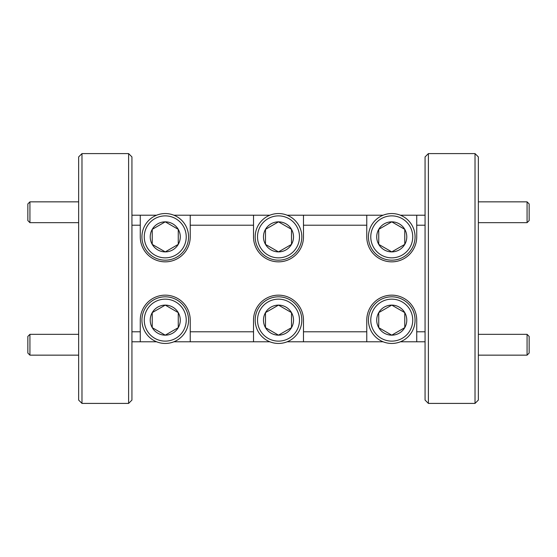 <?xml version="1.0" encoding="UTF-8"?>
<svg xmlns="http://www.w3.org/2000/svg" width="557" height="557" viewBox="0 0 557 557"><rect width="100%" height="100%" fill="white"/><g stroke="black" fill="none" stroke-linecap="round" stroke-linejoin="round"><path stroke-width="0.84" d="M366.771 225.209L303.481 225.209L303.481 215.211L366.771 215.211L366.771 236.864A24.981 24.981 0 0 0 391.752 261.846A24.981 24.981 0 0 0 416.733 236.864L416.733 215.211L425.061 215.211M269.846 215.211L253.519 215.211L253.519 236.864A24.981 24.981 0 0 0 278.5 261.846A24.981 24.981 0 0 0 303.481 236.864L303.481 225.209M131.939 215.211L140.267 215.211L140.267 236.864A24.981 24.981 0 0 0 165.248 261.846A24.981 24.981 0 0 0 190.229 236.864L190.229 215.211L173.902 215.211M478.352 400.079L475.024 403.407L475.024 153.593L428.389 153.593L428.389 403.407L475.024 403.407L428.389 403.407L425.061 400.079L425.061 156.921L428.389 153.593L475.024 153.593L478.352 156.921L478.352 400.079L475.024 403.407M78.648 156.921L81.976 153.593L81.976 403.407L128.611 403.407L128.611 153.593L81.976 153.593L128.611 153.593L131.939 156.921L131.939 400.079L128.611 403.407L81.976 403.407L78.648 400.079L78.648 156.921L81.976 153.593M425.061 225.209L416.733 225.209M190.229 341.789L190.229 331.791L253.519 331.791L253.519 341.789L173.902 341.789M425.061 341.789L416.733 341.789L416.733 331.791L425.061 331.791M366.771 331.791L366.771 341.789L303.481 341.789L303.481 331.791L366.771 331.791L366.771 320.136A24.981 24.981 0 0 1 391.752 295.154A24.981 24.981 0 0 1 416.733 320.136L416.733 331.791M140.267 225.209L131.939 225.209M303.481 215.211L287.154 215.211M416.733 215.211L400.406 215.211M383.098 215.211L366.771 215.211M156.594 215.211L140.267 215.211M190.229 215.211L253.519 215.211M131.939 331.791L140.267 331.791L140.267 341.789L156.594 341.789M140.267 341.789L131.939 341.789M366.771 341.789L383.098 341.789M400.406 341.789L416.733 341.789M253.519 341.789L269.846 341.789M287.154 341.789L303.481 341.789M253.519 225.209L190.229 225.209M190.229 331.791L190.229 320.136A24.981 24.981 0 0 0 165.248 295.154A24.981 24.981 0 0 0 140.267 320.136L140.267 331.791M303.481 331.791L303.481 320.136A24.981 24.981 0 0 0 278.5 295.154A24.981 24.981 0 0 0 253.519 320.136L253.519 331.791M478.352 156.921L475.024 153.593M428.389 153.593L425.061 156.921M425.061 400.079L428.389 403.407M78.648 400.079L81.976 403.407M128.611 403.407L131.939 400.079M131.939 156.921L128.611 153.593M144.263 320.136A20.985 20.985 0 0 0 165.248 341.121A20.985 20.985 0 0 0 186.233 320.136A20.985 20.985 0 0 0 165.248 299.151A20.985 20.985 0 0 0 144.263 320.136M188.565 320.136A23.317 23.317 0 0 1 165.248 343.453A23.317 23.317 0 0 1 141.931 320.136A23.317 23.317 0 0 1 165.248 296.818A23.317 23.317 0 0 1 188.565 320.136M150.223 320.136A15.025 15.025 0 0 0 178.261 327.648A15.025 15.025 0 0 0 165.248 305.111A15.025 15.025 0 0 0 150.223 320.136M152.235 320.136L152.235 327.648L165.248 335.161L178.261 327.648L178.261 312.623L165.248 305.111L152.235 312.623L152.235 320.136M178.261 313.166L178.261 312.623L165.248 305.111L152.235 312.623L152.235 327.648L165.248 335.161M165.714 334.889L178.261 327.648L178.261 327.105M527.068 334.332L529.15 336.414L529.15 353.068L527.068 355.15L527.068 334.332L478.352 334.332M144.263 236.864A20.985 20.985 0 0 0 165.248 257.849A20.985 20.985 0 0 0 186.233 236.864A20.985 20.985 0 0 0 165.248 215.879A20.985 20.985 0 0 0 144.263 236.864M188.565 236.864A23.317 23.317 0 0 1 165.248 260.182A23.317 23.317 0 0 1 141.931 236.864A23.317 23.317 0 0 1 165.248 213.547A23.317 23.317 0 0 1 188.565 236.864M150.223 236.864A15.025 15.025 0 0 0 178.261 244.377A15.025 15.025 0 0 0 165.248 221.839A15.025 15.025 0 0 0 150.223 236.864M152.235 236.864L152.235 244.377L165.248 251.889L178.261 244.377L178.261 229.352L165.248 221.839L152.235 229.352L152.235 236.864M178.261 229.895L178.261 229.352L165.248 221.839L152.235 229.352L152.235 244.377L165.248 251.889M165.714 251.618L178.261 244.377L178.261 243.834M370.767 320.136A20.985 20.985 0 0 0 391.752 341.121A20.985 20.985 0 0 0 412.737 320.136A20.985 20.985 0 0 0 391.752 299.151A20.985 20.985 0 0 0 370.767 320.136M415.069 320.136A23.317 23.317 0 0 1 391.752 343.453A23.317 23.317 0 0 1 368.435 320.136A23.317 23.317 0 0 1 391.752 296.818A23.317 23.317 0 0 1 415.069 320.136M376.727 320.136A15.025 15.025 0 0 0 404.765 327.648A15.025 15.025 0 0 0 391.752 305.111A15.025 15.025 0 0 0 376.727 320.136M378.739 320.136L378.739 327.648L391.752 335.161L404.765 327.648L404.765 312.623L391.752 305.111L378.739 312.623L378.739 320.136M378.739 327.648L391.752 335.161L404.765 327.648L404.765 312.623L391.752 305.111L378.739 312.623L378.739 327.648M257.515 236.864A20.985 20.985 0 0 0 278.5 257.849A20.985 20.985 0 0 0 299.485 236.864A20.985 20.985 0 0 0 278.5 215.879A20.985 20.985 0 0 0 257.515 236.864M301.817 236.864A23.317 23.317 0 0 1 278.5 260.182A23.317 23.317 0 0 1 255.183 236.864A23.317 23.317 0 0 1 278.5 213.547A23.317 23.317 0 0 1 301.817 236.864M263.475 236.864A15.025 15.025 0 0 0 291.513 244.377A15.025 15.025 0 0 0 278.5 221.839A15.025 15.025 0 0 0 263.475 236.864M265.487 236.864L265.487 244.377L278.5 251.889L291.513 244.377L291.513 229.352L278.5 221.839L265.487 229.352L265.487 236.864M278.966 251.618L291.513 244.377L291.513 229.352L278.5 221.839L265.487 229.352L265.487 244.377L278.5 251.889M257.515 320.136A20.985 20.985 0 0 0 278.5 341.121A20.985 20.985 0 0 0 299.485 320.136A20.985 20.985 0 0 0 278.5 299.151A20.985 20.985 0 0 0 257.515 320.136M301.817 320.136A23.317 23.317 0 0 1 278.5 343.453A23.317 23.317 0 0 1 255.183 320.136A23.317 23.317 0 0 1 278.5 296.818A23.317 23.317 0 0 1 301.817 320.136M263.475 320.136A15.025 15.025 0 0 0 291.513 327.648A15.025 15.025 0 0 0 278.5 305.111A15.025 15.025 0 0 0 263.475 320.136M265.487 320.136L265.487 327.648L278.5 335.161L291.513 327.648L291.513 312.623L278.5 305.111L265.487 312.623L265.487 320.136M265.487 327.648L278.5 335.161L291.513 327.648L291.513 312.623L278.5 305.111L265.487 312.623L265.487 327.648M370.767 236.864A20.985 20.985 0 0 0 391.752 257.849A20.985 20.985 0 0 0 412.737 236.864A20.985 20.985 0 0 0 391.752 215.879A20.985 20.985 0 0 0 370.767 236.864M415.069 236.864A23.317 23.317 0 0 1 391.752 260.182A23.317 23.317 0 0 1 368.435 236.864A23.317 23.317 0 0 1 391.752 213.547A23.317 23.317 0 0 1 415.069 236.864M376.727 236.864A15.025 15.025 0 0 0 404.765 244.377A15.025 15.025 0 0 0 391.752 221.839A15.025 15.025 0 0 0 376.727 236.864M378.739 236.864L378.739 244.377L391.752 251.889L404.765 244.377L404.765 229.352L391.752 221.839L378.739 229.352L378.739 236.864M378.739 244.377L391.752 251.889L404.765 244.377L404.765 229.352L391.752 221.839L378.739 229.352L378.739 244.377M527.068 201.85L529.15 203.932L529.15 220.586L527.068 222.668L527.068 201.85L478.352 201.85M29.932 355.15L27.85 353.068L27.85 336.414L29.932 334.332L29.932 355.15L78.648 355.15M29.932 222.668L27.85 220.586L27.85 203.932L29.932 201.85L29.932 222.668L78.648 222.668M527.068 355.15L478.352 355.15M527.068 222.668L478.352 222.668M78.648 334.332L29.932 334.332M78.648 201.85L29.932 201.85"/></g></svg>
